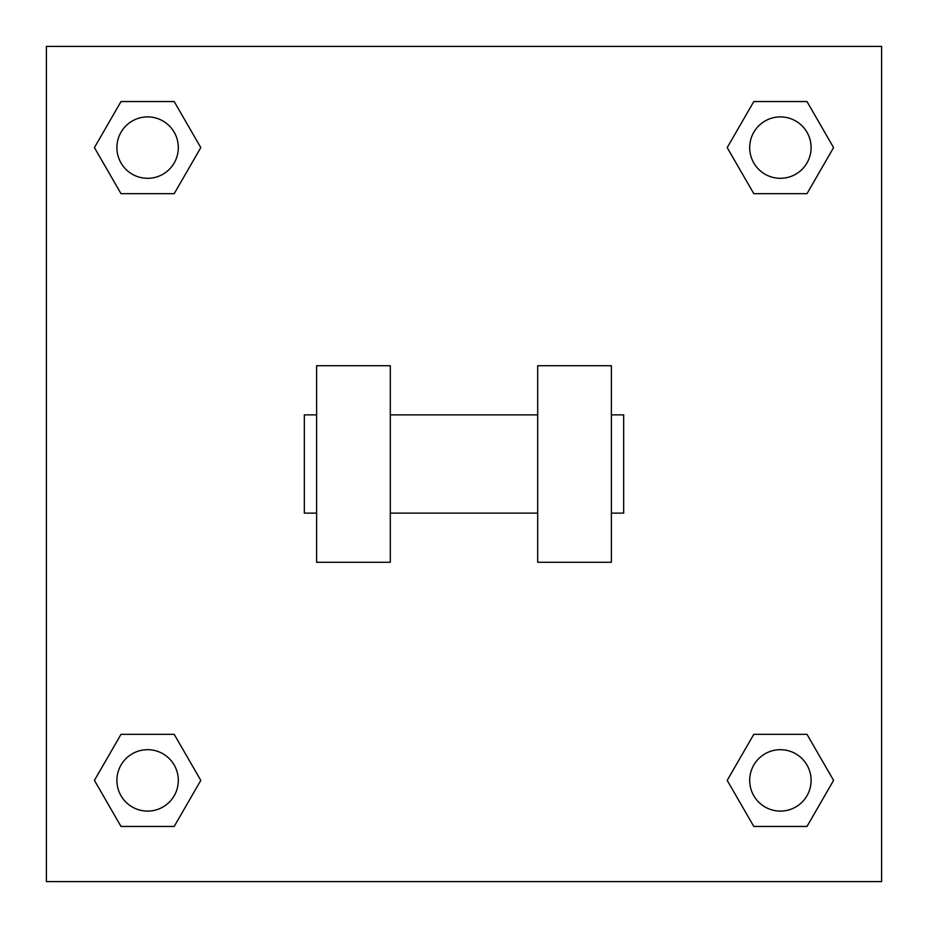 <?xml version="1.0" encoding="UTF-8"?>
<svg xmlns="http://www.w3.org/2000/svg" width="928" height="928" viewBox="0 0 928 928"><rect width="100%" height="100%" fill="white"/><g stroke="black" fill="none" stroke-linecap="round" stroke-linejoin="round"><path stroke-width="1.39" d="M727.204 780.39L753.803 734.338L806.989 734.338L833.576 780.39L806.989 826.454L753.803 826.454L727.204 780.39L753.803 734.338L806.989 734.338L753.803 734.338M806.989 826.454L753.803 826.454L806.989 826.454L833.576 780.39M811.095 780.39A30.705 30.705 0 0 0 765.043 753.803A30.705 30.705 0 0 0 765.043 806.989A30.705 30.705 0 0 0 811.095 780.39M94.424 780.39L121.011 734.338L174.197 734.338L200.796 780.39L174.197 826.454L121.011 826.454L94.424 780.39L121.011 734.338L174.197 734.338L121.011 734.338M174.197 826.454L121.011 826.454L174.197 826.454L200.796 780.39M178.315 780.39A30.705 30.705 0 0 0 132.252 753.803A30.705 30.705 0 0 0 132.252 806.989A30.705 30.705 0 0 0 178.315 780.39M727.204 147.61L753.803 101.546L806.989 101.546L833.576 147.61L806.989 193.662L753.803 193.662L727.204 147.61L753.803 101.546L806.989 101.546L753.803 101.546M806.989 193.662L753.803 193.662L806.989 193.662L833.576 147.61M811.095 147.61A30.705 30.705 0 0 0 765.043 121.011A30.705 30.705 0 0 0 765.043 174.197A30.705 30.705 0 0 0 811.095 147.61M94.424 147.61L121.011 101.546L174.197 101.546L200.796 147.61L174.197 193.662L121.011 193.662L94.424 147.61L121.011 101.546L174.197 101.546L121.011 101.546M174.197 193.662L121.011 193.662L174.197 193.662L200.796 147.61M178.315 147.61A30.705 30.705 0 0 0 132.252 121.011A30.705 30.705 0 0 0 132.252 174.197A30.705 30.705 0 0 0 178.315 147.61M881.6 46.4L881.6 881.6L46.4 881.6L46.4 46.4L881.6 46.4M537.695 365.736L537.695 562.264L611.39 562.264L611.39 365.736L537.695 365.736M390.305 562.264L390.305 365.736L316.61 365.736L316.61 562.264L390.305 562.264M611.39 513.126L623.674 513.126L623.674 414.874L611.39 414.874M316.61 414.874L304.326 414.874L304.326 513.126L316.61 513.126M537.695 414.874L390.305 414.874M537.695 513.126L390.305 513.126"/></g></svg>
